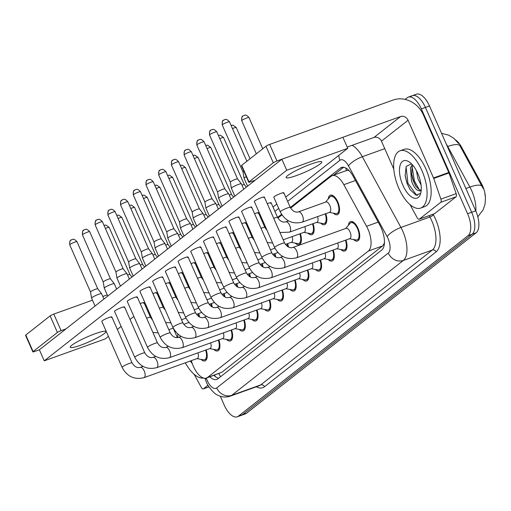 <?xml version="1.0" encoding="UTF-8"?>
<svg xmlns="http://www.w3.org/2000/svg" width="511" height="511" viewBox="0 0 511 511"><rect width="100%" height="100%" fill="white"/><g stroke="black" fill="none" stroke-linecap="round" stroke-linejoin="round"><path stroke-width="0.77" d="M328.247 198.932A10.348 4.759 70.2 0 1 330.368 195.202A10.348 4.759 70.2 0 1 337.765 201.877A10.348 4.759 70.2 0 1 337.369 214.677A10.348 4.759 70.2 0 1 333.364 213.151M348.425 225.281A10.348 4.759 70.2 0 1 350.546 221.557A10.348 4.759 70.2 0 1 357.943 228.225A10.348 4.759 70.2 0 1 357.547 241.032A10.348 4.759 70.2 0 1 353.542 239.506M191.261 360.67L192.181 363.327A18.262 8.406 -109.8 0 0 193.35 366.285A18.262 8.406 -109.8 0 0 206.406 378.057A18.262 8.406 -109.8 0 0 207.53 377.431L368.342 251.048A18.262 8.406 -109.8 0 0 366.553 226.29L343.846 184.682A18.262 8.406 -109.8 0 0 332.156 175.701A18.262 8.406 -109.8 0 0 331.032 176.327L290.612 208.092M485.399 196.971A16.435 7.563 -109.8 0 0 481.375 183.462L461.503 147.059A16.435 7.563 -109.8 0 0 455.684 140.027M348.949 170.476L346.42 170.572L332.156 175.701M206.406 378.057L221.806 372.302L382.618 245.912L384.566 242.878M176.857 297.498L176.691 297.626A18.262 8.406 -109.8 0 0 176.25 298.028M281.957 214.901L277.907 218.082M265.822 227.574L265.196 228.072M253.117 237.564L252.485 238.062M240.406 247.554L239.774 248.046M227.695 257.544L227.069 258.036M214.984 267.534L214.358 268.026M202.279 277.518L201.647 278.016M189.568 287.508L188.936 288M211.375 303.572A10.348 4.759 70.2 0 1 212.244 307.041M224.086 293.589A10.348 4.759 70.2 0 1 224.955 297.051M236.797 283.599A10.348 4.759 70.2 0 1 237.666 287.061M249.502 273.609A10.348 4.759 70.2 0 1 250.371 277.071M262.213 263.619A10.348 4.759 70.2 0 1 263.082 267.081M274.924 253.628A10.348 4.759 70.2 0 1 275.793 257.097M287.636 243.645A10.348 4.759 70.2 0 1 288.504 247.107M300.34 233.655A10.348 4.759 70.2 0 1 299.235 244.648A10.348 4.759 70.2 0 1 295.23 243.121M313.051 223.665A10.348 4.759 70.2 0 1 311.946 234.658A10.348 4.759 70.2 0 1 307.941 233.131M325.763 213.675A10.348 4.759 70.2 0 1 324.657 224.668A10.348 4.759 70.2 0 1 320.653 223.141M198.664 313.562A10.348 4.759 70.2 0 1 199.533 317.024M218.849 339.911A10.348 4.759 70.2 0 1 217.743 350.904A10.348 4.759 70.2 0 1 213.732 349.377M231.553 329.927A10.348 4.759 70.2 0 1 230.448 340.92A10.348 4.759 70.2 0 1 226.443 339.393M244.264 319.937A10.348 4.759 70.2 0 1 243.159 330.93A10.348 4.759 70.2 0 1 239.154 329.403M256.976 309.947A10.348 4.759 70.2 0 1 255.87 320.94A10.348 4.759 70.2 0 1 251.866 319.413M269.687 299.957A10.348 4.759 70.2 0 1 268.582 310.95A10.348 4.759 70.2 0 1 264.57 309.423M282.391 289.973A10.348 4.759 70.2 0 1 281.286 300.96A10.348 4.759 70.2 0 1 277.281 299.433M295.103 279.983A10.348 4.759 70.2 0 1 293.997 290.976A10.348 4.759 70.2 0 1 289.993 289.45M307.814 269.993A10.348 4.759 70.2 0 1 306.709 280.986A10.348 4.759 70.2 0 1 302.704 279.46M320.525 260.003A10.348 4.759 70.2 0 1 319.42 270.996A10.348 4.759 70.2 0 1 315.408 269.469M333.229 250.013A10.348 4.759 70.2 0 1 332.124 261.006A10.348 4.759 70.2 0 1 328.119 259.479M345.941 240.029A10.348 4.759 70.2 0 1 344.836 251.016A10.348 4.759 70.2 0 1 340.831 249.496M206.137 349.901A10.348 4.759 70.2 0 1 205.032 360.894A10.348 4.759 70.2 0 1 201.027 359.367M405.076 99.383L407.165 97.742A18.262 8.406 70.2 0 1 408.289 97.109A18.262 8.406 70.2 0 1 421.351 108.888L467.597 213.739L471.666 212.276A18.262 8.406 70.2 0 1 472.081 234.242L242.438 414.721A18.262 8.406 70.2 0 1 241.313 415.347A18.262 8.406 70.2 0 0 242.438 414.721L472.081 234.242A18.262 8.406 70.2 0 0 471.666 212.276L425.42 107.425L471.666 212.276L475.735 210.813A18.262 8.406 70.2 0 1 476.15 232.78L246.506 413.258A18.262 8.406 70.2 0 1 245.382 413.891L237.245 416.81A18.262 8.406 70.2 0 1 224.188 405.038L220.311 396.249M411.234 96.279A18.262 8.406 70.2 0 1 412.358 95.653A18.262 8.406 70.2 0 1 425.42 107.425A18.262 8.406 70.2 0 0 412.358 95.653L416.427 94.19A18.262 8.406 70.2 0 1 429.489 105.962L475.735 210.813M483.106 188.387L459.823 145.571A21.302 6.062 151.4 0 0 447.745 146.497A24.349 11.204 -109.8 0 0 446.237 143.936M209.81 376.837A18.262 8.406 -109.8 0 0 216.785 379.437A18.262 8.406 -109.8 0 0 217.91 378.811L381.711 250.077A18.262 8.406 -109.8 0 0 379.922 225.319L353.235 176.436A18.262 8.406 -109.8 0 0 341.552 167.455A18.262 8.406 -109.8 0 0 340.428 168.081L290.305 207.472M218.753 378.153A18.262 8.406 70.2 0 1 213.879 375.374M467.597 213.739A18.262 8.406 70.2 0 1 468.019 235.705L238.369 416.184A18.262 8.406 70.2 0 1 237.245 416.81M281.58 214.326L277.594 217.462M265.541 226.935L264.883 227.452M252.83 236.925L252.172 237.436M240.125 246.909L239.467 247.426M227.414 256.899L226.756 257.416M214.703 266.889L214.045 267.406M201.992 276.879L201.334 277.396M189.281 286.869L188.629 287.38M333.594 175.184L343.654 167.276M196.971 358.62L203.487 359.821A9.128 4.203 -109.8 0 0 204.617 359.75A9.128 4.203 -109.8 0 0 205.607 350.092M143.987 377.661A5.48 2.523 -109.8 0 0 144.453 377.361A5.48 2.523 -109.8 0 0 144.198 370.884A5.48 2.523 -109.8 0 0 140.282 367.352C137.229 368.233 134.508 366.757 132.106 362.919A5.48 0.735 -23.8 0 0 128.165 363.883A5.48 0.735 -23.8 0 0 122.659 366.668A5.48 0.735 -23.8 0 0 122.519 366.77A5.48 0.735 -23.8 0 0 122.084 367.339C127.047 376.537 134.348 379.98 143.987 377.661L197.284 358.505A5.48 2.523 -109.8 0 0 197.923 352.858M95.052 306.044L91.565 298.137A5.48 0.735 -23.8 0 1 91.558 298.111A5.48 0.735 -23.8 0 1 91.999 297.568A5.48 0.735 -23.8 0 1 98.642 294.304A5.48 0.735 -23.8 0 1 101.574 293.691A5.48 0.735 -23.8 0 1 101.587 293.716L103.944 299.056M70.052 244.462A3.954 0.53 -23.8 0 0 69.732 244.871L90.517 291.992A3.954 0.53 -23.8 0 1 90.517 291.985A3.954 0.53 -23.8 0 1 90.837 291.596A3.954 0.53 -23.8 0 1 95.634 289.232A3.954 0.53 -23.8 0 1 97.754 288.792A3.954 0.53 -23.8 0 1 97.761 288.811L76.976 241.684C73.284 237.666 72.645 239.851 72.185 239.499L70.908 240.164A3.954 3.475 51.8 0 0 70.052 244.462A3.954 0.53 -23.8 0 1 74.012 242.425A3.954 0.53 -23.8 0 1 76.976 241.684M198.875 316.667A9.128 4.203 -109.8 0 0 198.14 313.754M127.584 275.039A3.954 0.53 -23.8 0 1 127.82 274.956A3.954 0.53 -23.8 0 1 129.941 274.516A3.954 0.53 -23.8 0 1 129.947 274.528L109.162 227.401L105.93 225.057L104.001 225.351M209.676 348.63L216.198 349.837A9.128 4.203 -109.8 0 0 217.328 349.76A9.128 4.203 -109.8 0 0 218.318 340.102M156.698 367.671A5.48 2.523 -109.8 0 0 157.158 367.377A5.48 2.523 -109.8 0 0 156.909 360.894A5.48 2.523 -109.8 0 0 152.993 357.361C149.94 358.243 147.219 356.767 144.817 352.929A5.48 0.735 -23.8 0 0 140.87 353.893A5.48 0.735 -23.8 0 0 135.37 356.678A5.48 0.735 -23.8 0 0 135.23 356.78A5.48 0.735 -23.8 0 0 134.795 357.349C139.759 366.547 147.059 369.99 156.698 367.671L209.989 348.515A5.48 2.523 -109.8 0 0 210.634 342.868M107.757 296.054L104.27 288.147A5.48 0.735 -23.8 0 1 104.263 288.121A5.48 0.735 -23.8 0 1 104.71 287.578A5.48 0.735 -23.8 0 1 111.347 284.314A5.48 0.735 -23.8 0 1 114.285 283.701A5.48 0.735 -23.8 0 1 114.298 283.726L116.655 289.066M84.481 229.701A3.954 3.475 51.8 0 0 83.619 230.18A3.954 3.475 51.8 0 0 82.756 234.479A3.954 0.53 -23.8 0 0 82.443 234.888L103.228 282.008A3.954 0.53 -23.8 0 1 103.228 281.995A3.954 0.53 -23.8 0 1 103.548 281.606A3.954 0.53 -23.8 0 1 108.345 279.242A3.954 0.53 -23.8 0 1 110.459 278.808A3.954 0.53 -23.8 0 1 110.472 278.821L114.285 283.701M222.387 338.64L228.909 339.847A9.128 4.203 -109.8 0 0 230.039 339.77A9.128 4.203 -109.8 0 0 231.029 330.112M169.409 357.687A5.48 2.523 -109.8 0 0 169.869 357.387A5.48 2.523 -109.8 0 0 169.62 350.91A5.48 2.523 -109.8 0 0 165.705 347.378C162.651 348.259 159.924 346.777 157.529 342.938A5.48 0.735 -23.8 0 0 153.581 343.903A5.48 0.735 -23.8 0 0 148.081 346.688A5.48 0.735 -23.8 0 0 147.941 346.797A5.48 0.735 -23.8 0 0 147.507 347.359C152.463 356.557 159.764 360 169.409 357.687L222.7 338.531A5.48 2.523 -109.8 0 0 223.339 332.878M120.468 286.064L116.981 278.156A5.48 0.735 -23.8 0 1 116.974 278.131A5.48 0.735 -23.8 0 1 117.415 277.594A5.48 0.735 -23.8 0 1 124.058 274.324A5.48 0.735 -23.8 0 1 126.996 273.717A5.48 0.735 -23.8 0 1 127.009 273.736L129.36 279.076M97.192 219.711A3.954 3.475 51.8 0 0 96.33 220.19A3.954 3.475 51.8 0 0 95.468 224.489A3.954 0.53 -23.8 0 0 95.155 224.897L115.94 272.018A3.954 0.53 -23.8 0 1 115.933 272.005A3.954 0.53 -23.8 0 1 116.253 271.616A3.954 0.53 -23.8 0 1 121.05 269.259A3.954 0.53 -23.8 0 1 123.17 268.818A3.954 0.53 -23.8 0 1 123.183 268.831L126.996 273.717M235.098 328.65L241.62 329.857A9.128 4.203 -109.8 0 0 242.751 329.78A9.128 4.203 -109.8 0 0 243.741 320.129M182.12 347.697A5.48 2.523 -109.8 0 0 182.58 347.397A5.48 2.523 -109.8 0 0 182.331 340.92A5.48 2.523 -109.8 0 0 178.409 337.388C175.362 338.269 172.635 336.787 170.24 332.948A5.48 0.735 -23.8 0 0 166.292 333.919A5.48 0.735 -23.8 0 0 160.786 336.698A5.48 0.735 -23.8 0 0 160.652 336.806A5.48 0.735 -23.8 0 0 160.211 337.369C165.174 346.567 172.475 350.009 182.12 347.697L235.411 328.541A5.48 2.523 -109.8 0 0 236.05 322.888M133.179 276.074L129.692 268.166A5.48 0.735 -23.8 0 1 129.685 268.147A5.48 0.735 -23.8 0 1 130.126 267.604A5.48 0.735 -23.8 0 1 136.769 264.334A5.48 0.735 -23.8 0 1 139.701 263.727A5.48 0.735 -23.8 0 1 139.714 263.746L142.071 269.086M128.651 262.034A3.954 0.53 -23.8 0 1 128.644 262.022A3.954 0.53 -23.8 0 1 128.964 261.626A3.954 0.53 -23.8 0 1 133.761 259.269A3.954 0.53 -23.8 0 1 135.881 258.828A3.954 0.53 -23.8 0 1 135.888 258.841M247.809 318.666L254.325 319.867A9.128 4.203 -109.8 0 0 255.455 319.797A9.128 4.203 -109.8 0 0 256.445 310.139M194.825 337.707A5.48 2.523 -109.8 0 0 195.291 337.407A5.48 2.523 -109.8 0 0 195.036 330.93A5.48 2.523 -109.8 0 0 191.12 327.398C188.067 328.279 185.346 326.804 182.944 322.958A5.48 0.735 -23.8 0 0 179.003 323.929A5.48 0.735 -23.8 0 0 173.497 326.714A5.48 0.735 -23.8 0 0 173.357 326.816A5.48 0.735 -23.8 0 0 172.922 327.385C177.885 336.583 185.186 340.019 194.825 337.707L248.122 318.551A5.48 2.523 -109.8 0 0 248.761 312.898M145.891 266.09L142.403 258.183A5.48 0.735 -23.8 0 1 142.397 258.157A5.48 0.735 -23.8 0 1 142.837 257.614A5.48 0.735 -23.8 0 1 149.48 254.344A5.48 0.735 -23.8 0 1 152.412 253.737A5.48 0.735 -23.8 0 1 152.425 253.756L154.782 259.096M120.89 204.509A3.954 0.53 -23.8 0 0 120.57 204.917L141.355 252.038A3.954 0.53 -23.8 0 1 141.355 252.032A3.954 0.53 -23.8 0 1 141.675 251.642A3.954 0.53 -23.8 0 1 146.472 249.279A3.954 0.53 -23.8 0 1 148.592 248.838A3.954 0.53 -23.8 0 1 148.599 248.857L127.814 201.724C124.122 197.712 123.483 199.897 123.023 199.546L121.746 200.21A3.954 3.475 51.8 0 0 120.89 204.509A3.954 0.53 -23.8 0 1 124.85 202.471A3.954 0.53 -23.8 0 1 127.814 201.724M211.586 306.677A9.128 4.203 -109.8 0 0 210.845 303.764M140.289 265.049A3.954 0.53 -23.8 0 1 140.531 264.966A3.954 0.53 -23.8 0 1 142.652 264.526A3.954 0.53 -23.8 0 1 142.658 264.538L144.639 267.074M224.297 296.687A9.128 4.203 -109.8 0 0 223.556 293.774M153 255.066A3.954 0.53 -23.8 0 1 153.236 254.976A3.954 0.53 -23.8 0 1 155.357 254.535A3.954 0.53 -23.8 0 1 155.37 254.548L134.585 207.421L131.353 205.083L129.424 205.377M237.002 286.703A9.128 4.203 -109.8 0 0 236.267 283.784M165.711 245.076A3.954 0.53 -23.8 0 1 165.947 244.986A3.954 0.53 -23.8 0 1 168.068 244.545A3.954 0.53 -23.8 0 1 168.074 244.565M203.531 378.057A30.43 14.008 70.2 0 1 185.321 362.804M192.251 363.513A19.846 9.134 70.2 0 1 190.322 361.009M177.834 337.547A30.43 14.008 70.2 0 1 177.783 334.028M421.837 170.425A30.43 14.008 70.2 0 1 420.662 208.079A30.43 14.008 70.2 0 1 398.899 188.457A30.43 14.008 70.2 0 1 400.075 150.802A30.43 14.008 70.2 0 1 421.837 170.425M400.075 150.802L404.144 149.34A30.43 14.008 70.2 0 1 425.906 168.962A30.43 14.008 70.2 0 1 424.73 206.616L420.662 208.079M412.875 165.347L412.058 167.423L411.7 174.353L413.15 180.651L415.852 186.228L419.435 189.805L420.853 190.169M412.23 164.619L410.442 168.004L411.54 181.233C413.801 187.064 416.293 190.233 419.014 190.737L421.141 190.967M419.084 176.697L419.672 178.492M416.408 170.617L417.998 178.914L421.058 185.014M402.885 185.321A19.846 9.134 70.2 0 1 400.011 165.628A19.846 9.134 70.2 0 1 409.081 161.872A19.846 9.134 70.2 0 1 417.851 173.561A19.846 9.134 70.2 0 1 420.566 193.81A19.846 9.134 70.2 0 1 402.885 185.321M411.502 163.859L406.2 166.375L405.127 175.669L406.98 183.308L410.141 189.69L415.999 195.132L420.515 193.42M421.236 189.843A13.759 6.33 70.2 0 1 420.106 190.565A13.759 6.33 70.2 0 1 419.014 190.737M412.147 167.097L414.402 180.875L419.346 189.766M406.047 166.688L407.944 183.2L416.465 195.017L417.564 195.381M411.623 173.51L413.597 181.169L416.324 186.917M405.089 175.311L407.133 183.487L410.276 189.894M208.015 385.237L203.455 388.82L208.986 386.827M32.851 351.881L25.55 335.325A3.04 0.409 -23.8 0 1 25.793 335.012L33.094 351.568A3.04 0.409 156.2 0 0 32.851 351.881A3.04 0.409 156.2 0 0 34.492 351.555L39.373 349.805L281.861 159.221L342.887 137.287L347.755 148.324L286.728 170.259L44.24 360.836L105.26 338.902L108.441 336.404M50.11 315.9A3.04 0.409 -23.8 0 1 53.802 314.086L61.103 330.643A3.04 0.409 156.2 0 0 57.411 332.457L50.11 315.9L25.793 335.012M107.24 294.879L102.8 296.469M92.465 300.187L53.802 314.086M57.411 332.457L33.094 351.568M147.647 310.88L148.407 310.605M61.103 330.643L65.983 328.886M172.871 290.465L173.631 290.191M163.756 308.376A6.087 5.34 -128.2 0 1 165.206 310.1M173.21 328.132L177.394 337.624M194.161 374.314L201.315 387.427A3.04 1.399 -109.8 0 0 203.263 388.922A3.04 1.399 -109.8 0 0 203.455 388.82M440.782 202.299A3.04 1.399 -109.8 0 0 440.904 199.13L433.718 178.448A3.04 1.399 -109.8 0 0 433.52 177.956L448.779 172.469A3.04 1.399 70.2 0 1 448.971 172.961L456.163 193.643A3.04 1.399 70.2 0 1 456.036 196.812L440.782 202.299L419.333 219.155L434.586 213.668A3.04 1.399 70.2 0 1 434.401 213.777A3.04 1.399 70.2 0 1 434.19 213.815M456.036 196.812L434.586 213.668M448.779 172.469L423.325 114.764A24.349 21.366 51.8 0 0 393.246 100.003L269.68 144.421L276.981 160.978L400.554 116.559A6.087 5.34 -128.2 0 1 408.072 120.251L433.52 177.956M248.729 182.223L241.428 165.666A3.04 0.409 -23.8 0 1 241.671 165.353L248.972 181.903A3.04 0.409 156.2 0 0 248.729 182.223A3.04 0.409 156.2 0 0 250.371 181.89L255.251 180.14M276.981 160.978A3.04 0.409 156.2 0 0 273.289 162.792L265.988 146.235L241.671 165.353M265.988 146.235A3.04 0.409 -23.8 0 1 269.68 144.421M273.289 162.792L248.972 181.903M347.205 147.085L373.937 137.472A6.087 5.34 -128.2 0 1 381.462 141.164L393.802 169.147M410.039 204.649L417.193 217.763A3.04 1.399 -109.8 0 0 419.141 219.257A3.04 1.399 -109.8 0 0 419.333 219.155M274.241 196.646A5.48 0.735 156.2 0 0 273.8 197.214L280.252 211.835A5.48 0.735 -23.8 0 1 280.686 211.273A5.48 0.735 -23.8 0 1 280.826 211.164A5.48 0.735 -23.8 0 1 286.332 208.379A5.48 0.735 -23.8 0 1 290.28 207.415L283.829 192.788A5.48 0.735 156.2 0 0 279.728 193.816A5.48 0.735 156.2 0 0 274.241 196.646M263.912 197.648A5.48 0.735 156.2 0 0 264.347 197.08A5.48 0.735 156.2 0 0 260.246 198.108A5.48 0.735 156.2 0 0 254.759 200.938A5.48 0.735 156.2 0 0 254.325 201.506L274.599 247.471A5.48 0.735 -23.8 0 1 275.033 246.909A5.48 0.735 -23.8 0 1 275.174 246.8A5.48 0.735 -23.8 0 1 280.68 244.015A5.48 0.735 -23.8 0 1 284.627 243.051C287.022 246.89 289.75 248.372 292.797 247.49A5.48 2.523 -109.8 0 1 296.712 251.022A5.48 2.523 -109.8 0 1 296.968 257.499A5.48 2.523 -109.8 0 1 296.501 257.8L349.799 238.643A5.48 2.523 -109.8 0 0 350.009 231.866A5.48 2.523 -109.8 0 0 346.088 228.334L292.797 247.49M251.201 207.638A5.48 0.735 156.2 0 0 251.642 207.07A5.48 0.735 156.2 0 0 247.541 208.098A5.48 0.735 156.2 0 0 242.048 210.928A5.48 0.735 156.2 0 0 241.614 211.49L261.887 257.461A5.48 0.735 -23.8 0 1 262.328 256.899A5.48 0.735 -23.8 0 1 262.462 256.79A5.48 0.735 -23.8 0 1 267.968 254.005A5.48 0.735 -23.8 0 1 271.916 253.041C274.311 256.88 277.039 258.362 280.085 257.48A5.48 2.523 -109.8 0 1 284.007 261.012A5.48 2.523 -109.8 0 1 284.257 267.489A5.48 2.523 -109.8 0 1 283.797 267.79L337.088 248.627A5.48 2.523 -109.8 0 0 337.726 242.981M238.496 217.622A5.48 0.735 156.2 0 0 238.931 217.06A5.48 0.735 156.2 0 0 234.83 218.088A5.48 0.735 156.2 0 0 229.343 220.918A5.48 0.735 156.2 0 0 228.909 221.48L249.183 267.451A5.48 0.735 -23.8 0 1 249.617 266.883A5.48 0.735 -23.8 0 1 249.758 266.78A5.48 0.735 -23.8 0 1 255.257 263.995A5.48 0.735 -23.8 0 1 259.205 263.031C261.6 266.87 264.328 268.345 267.381 267.464A5.48 2.523 -109.8 0 1 271.296 270.996A5.48 2.523 -109.8 0 1 271.545 277.473A5.48 2.523 -109.8 0 1 271.086 277.773L324.376 258.617A5.48 2.523 -109.8 0 0 325.022 252.971M225.785 227.612A5.48 0.735 156.2 0 0 226.22 227.05A5.48 0.735 156.2 0 0 222.119 228.078A5.48 0.735 156.2 0 0 216.632 230.902A5.48 0.735 156.2 0 0 216.198 231.47L236.472 277.441A5.48 0.735 -23.8 0 1 236.906 276.873A5.48 0.735 -23.8 0 1 237.047 276.77A5.48 0.735 -23.8 0 1 242.546 273.985A5.48 0.735 -23.8 0 1 246.494 273.021C248.895 276.86 251.616 278.335 254.67 277.454A5.48 2.523 -109.8 0 1 258.585 280.986A5.48 2.523 -109.8 0 1 258.841 287.463A5.48 2.523 -109.8 0 1 258.374 287.763L311.665 268.607A5.48 2.523 -109.8 0 0 312.31 262.954M213.074 237.602A5.48 0.735 156.2 0 0 213.509 237.04A5.48 0.735 156.2 0 0 209.408 238.069A5.48 0.735 156.2 0 0 203.921 240.892A5.48 0.735 156.2 0 0 203.487 241.46L223.761 287.425A5.48 0.735 -23.8 0 1 224.195 286.863A5.48 0.735 -23.8 0 1 224.335 286.754A5.48 0.735 -23.8 0 1 229.841 283.975A5.48 0.735 -23.8 0 1 233.789 283.005C236.184 286.843 238.905 288.325 241.959 287.444A5.48 2.523 -109.8 0 1 245.874 290.976A5.48 2.523 -109.8 0 1 246.13 297.453A5.48 2.523 -109.8 0 1 245.663 297.753L298.961 278.597A5.48 2.523 -109.8 0 0 299.599 272.944M200.363 247.592A5.48 0.735 156.2 0 0 200.804 247.024A5.48 0.735 156.2 0 0 196.697 248.052A5.48 0.735 156.2 0 0 191.21 250.882A5.48 0.735 156.2 0 0 190.775 251.444L211.049 297.415A5.48 0.735 -23.8 0 1 211.49 296.853A5.48 0.735 -23.8 0 1 211.624 296.744A5.48 0.735 -23.8 0 1 217.13 293.959A5.48 0.735 -23.8 0 1 221.078 292.995C223.473 296.834 226.201 298.315 229.247 297.434A5.48 2.523 -109.8 0 1 233.169 300.966A5.48 2.523 -109.8 0 1 233.418 307.443A5.48 2.523 -109.8 0 1 232.959 307.743L286.249 288.587A5.48 2.523 -109.8 0 0 286.888 282.934M187.658 257.582A5.48 0.735 156.2 0 0 188.093 257.014A5.48 0.735 156.2 0 0 183.992 258.042A5.48 0.735 156.2 0 0 178.505 260.872A5.48 0.735 156.2 0 0 178.071 261.434L198.345 307.405A5.48 0.735 -23.8 0 1 198.779 306.843A5.48 0.735 -23.8 0 1 198.92 306.734A5.48 0.735 -23.8 0 1 204.419 303.949A5.48 0.735 -23.8 0 1 208.367 302.985C210.762 306.824 213.489 308.299 216.543 307.418A5.48 2.523 -109.8 0 1 220.458 310.95A5.48 2.523 -109.8 0 1 220.707 317.433A5.48 2.523 -109.8 0 1 220.247 317.733L273.538 298.571A5.48 2.523 -109.8 0 0 274.177 292.924M162.236 277.556A5.48 0.735 156.2 0 0 162.67 276.994A5.48 0.735 156.2 0 0 158.57 278.022A5.48 0.735 156.2 0 0 153.083 280.846A5.48 0.735 156.2 0 0 152.648 281.414L172.922 327.385M149.525 287.546A5.48 0.735 156.2 0 0 149.966 286.978A5.48 0.735 156.2 0 0 145.859 288.006A5.48 0.735 156.2 0 0 140.372 290.836A5.48 0.735 156.2 0 0 139.937 291.404L160.211 337.369M136.82 297.536A5.48 0.735 156.2 0 0 137.255 296.968A5.48 0.735 156.2 0 0 133.154 297.996A5.48 0.735 156.2 0 0 127.667 300.826A5.48 0.735 156.2 0 0 127.226 301.388L147.507 347.359M124.109 307.526A5.48 0.735 156.2 0 0 124.543 306.958A5.48 0.735 156.2 0 0 120.443 307.986A5.48 0.735 156.2 0 0 114.956 310.816A5.48 0.735 156.2 0 0 114.521 311.378L134.795 357.349M174.947 267.566A5.48 0.735 156.2 0 0 175.382 267.004A5.48 0.735 156.2 0 0 171.281 268.032A5.48 0.735 156.2 0 0 165.794 270.862A5.48 0.735 156.2 0 0 165.36 271.424L185.634 317.395A5.48 0.735 -23.8 0 1 186.068 316.826A5.48 0.735 -23.8 0 1 186.208 316.724A5.48 0.735 -23.8 0 1 191.708 313.939A5.48 0.735 -23.8 0 1 195.656 312.975C198.057 316.814 200.778 318.289 203.832 317.408A5.48 2.523 -109.8 0 1 207.747 320.94A5.48 2.523 -109.8 0 1 207.996 327.417A5.48 2.523 -109.8 0 1 207.536 327.717L260.827 308.561A5.48 2.523 -109.8 0 0 261.472 302.914M111.398 317.51A5.48 0.735 156.2 0 0 111.832 316.948A5.48 0.735 156.2 0 0 107.732 317.976A5.48 0.735 156.2 0 0 102.245 320.799A5.48 0.735 156.2 0 0 101.81 321.368L122.084 367.339M287.661 175.599A19.475 2.612 156.2 0 0 286.115 177.611A19.475 2.612 156.2 0 0 300.698 173.951A19.475 2.612 156.2 0 0 320.205 163.903A19.475 2.612 156.2 0 0 321.758 161.891A19.475 2.612 156.2 0 0 307.175 165.545A19.475 2.612 156.2 0 0 287.661 175.599M71.783 345.264A19.475 2.612 156.2 0 0 70.237 347.276A19.475 2.612 156.2 0 0 84.82 343.616A19.475 2.612 156.2 0 0 104.327 333.562A19.475 2.612 156.2 0 0 105.879 331.556A19.475 2.612 156.2 0 0 91.29 335.21A19.475 2.612 156.2 0 0 71.783 345.264M270.683 203.346A5.48 0.735 156.2 0 0 271.117 202.778A5.48 0.735 156.2 0 0 267.272 203.704M245.261 223.32A5.48 0.735 156.2 0 0 245.702 222.758A5.48 0.735 156.2 0 0 241.85 223.684M207.134 253.29A5.48 0.735 156.2 0 0 207.568 252.721A5.48 0.735 156.2 0 0 203.723 253.648M181.718 273.264A5.48 0.735 156.2 0 0 182.152 272.702A5.48 0.735 156.2 0 0 178.301 273.628M156.296 293.244A5.48 0.735 156.2 0 0 156.73 292.675A5.48 0.735 156.2 0 0 152.885 293.601M143.585 303.234A5.48 0.735 156.2 0 0 144.019 302.665A5.48 0.735 156.2 0 0 140.174 303.591M117.332 329.416L121.152 326.414M130.043 319.426L133.863 316.424M145.916 306.958L146.568 306.44M158.621 296.968L159.279 296.45M171.332 286.978L171.99 286.46M184.043 276.988L184.701 276.47M196.754 266.998L197.412 266.48M209.459 257.014L210.117 256.496M222.17 247.024L222.828 246.506M234.881 237.034L235.539 236.516M247.592 227.044L248.25 226.526M260.297 217.054L260.955 216.543M273.008 207.07L276.828 204.068M285.719 197.08L347.755 148.324M169.007 283.254A5.48 0.735 156.2 0 0 169.441 282.692A5.48 0.735 156.2 0 0 165.596 283.618M194.423 263.28A5.48 0.735 156.2 0 0 194.857 262.711A5.48 0.735 156.2 0 0 191.012 263.638M219.845 243.3A5.48 0.735 156.2 0 0 220.279 242.731A5.48 0.735 156.2 0 0 216.434 243.664M232.556 233.31A5.48 0.735 156.2 0 0 232.99 232.748A5.48 0.735 156.2 0 0 229.145 233.674M257.972 213.336A5.48 0.735 156.2 0 0 258.406 212.768A5.48 0.735 156.2 0 0 254.561 213.694M283.394 193.356A5.48 0.735 156.2 0 0 283.829 192.788M44.24 360.836L39.373 349.805M286.728 170.259L281.861 159.221M260.514 308.676L267.036 309.883A9.128 4.203 -109.8 0 0 268.166 309.807A9.128 4.203 -109.8 0 0 269.156 300.149M158.602 256.1L155.114 248.193A5.48 0.735 -23.8 0 1 155.101 248.167A5.48 0.735 -23.8 0 1 155.548 247.624A5.48 0.735 -23.8 0 1 162.185 244.36A5.48 0.735 -23.8 0 1 165.123 243.747A5.48 0.735 -23.8 0 1 165.136 243.773L167.493 249.113M133.595 194.525A3.954 0.53 -23.8 0 0 133.282 194.927L154.066 242.048A3.954 0.53 -23.8 0 1 154.066 242.042A3.954 0.53 -23.8 0 1 154.386 241.652A3.954 0.53 -23.8 0 1 159.183 239.289A3.954 0.53 -23.8 0 1 161.297 238.848A3.954 0.53 -23.8 0 1 161.31 238.867L140.525 191.74C136.833 187.722 136.194 189.907 135.734 189.555L134.457 190.226A3.954 3.475 51.8 0 0 133.595 194.525A3.954 0.53 -23.8 0 1 137.561 192.481A3.954 0.53 -23.8 0 1 140.525 191.74M273.225 298.686L279.747 299.893A9.128 4.203 -109.8 0 0 280.878 299.816A9.128 4.203 -109.8 0 0 281.868 290.159M171.306 246.11L167.819 238.203A5.48 0.735 -23.8 0 1 167.812 238.177A5.48 0.735 -23.8 0 1 168.253 237.634A5.48 0.735 -23.8 0 1 174.896 234.37A5.48 0.735 -23.8 0 1 177.834 233.757A5.48 0.735 -23.8 0 1 177.847 233.783L180.198 239.122M146.306 184.535A3.954 0.53 -23.8 0 0 145.993 184.944L166.778 232.064A3.954 0.53 -23.8 0 1 166.771 232.051A3.954 0.53 -23.8 0 1 167.091 231.662A3.954 0.53 -23.8 0 1 171.888 229.298A3.954 0.53 -23.8 0 1 174.008 228.864A3.954 0.53 -23.8 0 1 174.021 228.877L153.23 181.75C149.538 177.739 148.899 179.917 148.439 179.565L147.168 180.236A3.954 3.475 51.8 0 0 146.306 184.535A3.954 0.53 -23.8 0 1 150.272 182.491A3.954 0.53 -23.8 0 1 153.23 181.75M285.936 288.696L292.458 289.903A9.128 4.203 -109.8 0 0 293.589 289.826A9.128 4.203 -109.8 0 0 294.579 280.169M184.017 236.12L180.53 228.213A5.48 0.735 -23.8 0 1 180.524 228.187A5.48 0.735 -23.8 0 1 180.964 227.65A5.48 0.735 -23.8 0 1 187.607 224.38A5.48 0.735 -23.8 0 1 190.539 223.773A5.48 0.735 -23.8 0 1 190.552 223.792L192.909 229.132M179.489 222.081A3.954 0.53 -23.8 0 1 179.482 222.061A3.954 0.53 -23.8 0 1 179.802 221.672A3.954 0.53 -23.8 0 1 184.599 219.315A3.954 0.53 -23.8 0 1 186.719 218.874A3.954 0.53 -23.8 0 1 186.726 218.887M249.713 276.713A9.128 4.203 -109.8 0 0 248.978 273.8M178.422 235.086A3.954 0.53 -23.8 0 1 178.658 234.996A3.954 0.53 -23.8 0 1 180.779 234.555A3.954 0.53 -23.8 0 1 180.785 234.575L160 187.448L156.775 185.103L154.839 185.397M262.424 266.723A9.128 4.203 -109.8 0 0 261.689 263.81M191.127 225.095A3.954 0.53 -23.8 0 1 191.37 225.012A3.954 0.53 -23.8 0 1 193.49 224.572A3.954 0.53 -23.8 0 1 193.497 224.585M275.135 256.733A9.128 4.203 -109.8 0 0 274.394 253.82M203.838 215.105A3.954 0.53 -23.8 0 1 204.081 215.022A3.954 0.53 -23.8 0 1 206.195 214.582A3.954 0.53 -23.8 0 1 206.208 214.594M298.648 278.706L305.163 279.913A9.128 4.203 -109.8 0 0 306.293 279.836A9.128 4.203 -109.8 0 0 307.283 270.185M196.729 226.13L193.241 218.223A5.48 0.735 -23.8 0 1 193.235 218.203A5.48 0.735 -23.8 0 1 193.675 217.66A5.48 0.735 -23.8 0 1 200.318 214.39A5.48 0.735 -23.8 0 1 203.25 213.783A5.48 0.735 -23.8 0 1 203.263 213.802L205.62 219.142M171.728 164.555A3.954 0.53 -23.8 0 0 171.415 164.964L192.193 212.084A3.954 0.53 -23.8 0 1 192.193 212.078A3.954 0.53 -23.8 0 1 192.513 211.682A3.954 0.53 -23.8 0 1 197.31 209.325A3.954 0.53 -23.8 0 1 199.431 208.884A3.954 0.53 -23.8 0 1 199.437 208.897L178.652 161.77C174.96 157.758 174.321 159.943 173.861 159.592L172.59 160.256A3.954 3.475 51.8 0 0 171.728 164.555A3.954 0.53 -23.8 0 1 175.688 162.517A3.954 0.53 -23.8 0 1 178.652 161.77M311.352 268.722L317.874 269.923A9.128 4.203 -109.8 0 0 319.005 269.853A9.128 4.203 -109.8 0 0 319.995 260.195M209.44 216.147L205.952 208.239A5.48 0.735 -23.8 0 1 205.939 208.213A5.48 0.735 -23.8 0 1 206.387 207.67A5.48 0.735 -23.8 0 1 213.023 204.406A5.48 0.735 -23.8 0 1 215.961 203.793A5.48 0.735 -23.8 0 1 215.974 203.812L218.331 209.159M186.157 149.793A3.954 3.475 51.8 0 0 185.295 150.266A3.954 3.475 51.8 0 0 184.439 154.565A3.954 0.53 -23.8 0 0 184.12 154.974L204.905 202.094A3.954 0.53 -23.8 0 1 204.905 202.088A3.954 0.53 -23.8 0 1 205.224 201.698A3.954 0.53 -23.8 0 1 210.021 199.335A3.954 0.53 -23.8 0 1 212.135 198.894A3.954 0.53 -23.8 0 1 212.148 198.913M324.063 258.732L330.585 259.939A9.128 4.203 -109.8 0 0 331.716 259.863A9.128 4.203 -109.8 0 0 332.706 250.205M222.144 206.157L218.657 198.249A5.48 0.735 -23.8 0 1 218.651 198.223A5.48 0.735 -23.8 0 1 219.091 197.68A5.48 0.735 -23.8 0 1 225.734 194.416A5.48 0.735 -23.8 0 1 228.673 193.803A5.48 0.735 -23.8 0 1 228.685 193.829L231.036 199.169M198.868 139.803A3.954 3.475 51.8 0 0 198.006 140.282A3.954 3.475 51.8 0 0 197.144 144.581A3.954 0.53 -23.8 0 0 196.831 144.99L217.616 192.104A3.954 0.53 -23.8 0 1 217.609 192.098A3.954 0.53 -23.8 0 1 217.929 191.708A3.954 0.53 -23.8 0 1 222.726 189.345A3.954 0.53 -23.8 0 1 224.846 188.904A3.954 0.53 -23.8 0 1 224.859 188.923M336.775 248.742L343.296 249.949A9.128 4.203 -109.8 0 0 344.427 249.873A9.128 4.203 -109.8 0 0 345.417 240.215M234.856 196.167L231.368 188.259A5.48 0.735 -23.8 0 1 231.362 188.233A5.48 0.735 -23.8 0 1 231.802 187.697A5.48 0.735 -23.8 0 1 238.445 184.426A5.48 0.735 -23.8 0 1 241.377 183.819A5.48 0.735 -23.8 0 1 241.39 183.839L243.747 189.179M230.327 182.127A3.954 0.53 -23.8 0 1 230.32 182.108A3.954 0.53 -23.8 0 1 230.64 181.718A3.954 0.53 -23.8 0 1 235.437 179.361A3.954 0.53 -23.8 0 1 237.558 178.92A3.954 0.53 -23.8 0 1 237.564 178.933M349.486 238.752L356.001 239.959A9.128 4.203 -109.8 0 0 357.132 239.883A9.128 4.203 -109.8 0 0 357.489 228.589A9.128 4.203 -109.8 0 0 350.955 222.7A9.128 4.203 -109.8 0 0 350.035 223.364L345.775 228.443M247.567 186.176L244.079 178.269A5.48 0.735 -23.8 0 1 244.073 178.25A5.48 0.735 -23.8 0 1 244.514 177.707A5.48 0.735 -23.8 0 1 246.264 176.621M224.291 119.823A3.954 3.475 51.8 0 0 223.428 120.302A3.954 3.475 51.8 0 0 222.566 124.601A3.954 0.53 -23.8 0 0 222.253 125.01L243.032 172.13A3.954 0.53 -23.8 0 1 243.032 172.118A3.954 0.53 -23.8 0 1 243.351 171.728A3.954 0.53 -23.8 0 1 243.932 171.338M287.84 246.749A9.128 4.203 -109.8 0 0 287.105 243.83M216.549 205.122A3.954 0.53 -23.8 0 1 216.785 205.032A3.954 0.53 -23.8 0 1 218.906 204.592A3.954 0.53 -23.8 0 1 218.919 204.611M291.174 242.367L297.696 243.575A9.128 4.203 -109.8 0 0 298.826 243.498A9.128 4.203 -109.8 0 0 299.816 233.846M285.406 244.443L291.487 242.259A5.48 2.523 -109.8 0 0 292.132 236.606M229.26 195.132A3.954 0.53 -23.8 0 1 229.496 195.042A3.954 0.53 -23.8 0 1 231.617 194.602A3.954 0.53 -23.8 0 1 231.624 194.621M303.885 232.377L310.407 233.584A9.128 4.203 -109.8 0 0 311.538 233.514A9.128 4.203 -109.8 0 0 312.528 223.856M283.196 239.819L304.198 232.269A5.48 2.523 -109.8 0 0 304.837 226.616M241.965 185.142A3.954 0.53 -23.8 0 1 242.208 185.052A3.954 0.53 -23.8 0 1 244.328 184.618A3.954 0.53 -23.8 0 1 244.335 184.631L246.315 187.16M316.596 222.394L323.112 223.594A9.128 4.203 -109.8 0 0 324.242 223.524A9.128 4.203 -109.8 0 0 325.232 213.866M279.983 232.531L289.45 232.147L316.909 222.279A5.48 2.523 -109.8 0 0 317.548 216.626M329.301 212.404L335.823 213.611A9.128 4.203 -109.8 0 0 336.953 213.534A9.128 4.203 -109.8 0 0 337.305 202.235A9.128 4.203 -109.8 0 0 330.777 196.352A9.128 4.203 -109.8 0 0 329.857 197.01L325.596 202.094M329.614 212.289A5.48 2.523 -109.8 0 0 329.831 205.511A5.48 2.523 -109.8 0 0 325.909 201.979L298.45 211.854A5.48 2.523 -109.8 0 1 302.371 215.387A5.48 2.523 -109.8 0 1 302.621 221.863A5.48 2.523 -109.8 0 1 302.154 222.164L329.614 212.289M218.849 373.586A18.262 16.026 51.8 0 0 220.624 376.684M481.375 183.462L480.634 183.73M461.503 147.059L460.769 147.328M345.743 167.998A18.262 16.026 51.8 0 0 346.528 170.54M221.806 372.302L207.53 377.431M355.458 180.504L343.846 184.682M378.166 222.113L366.553 226.29M382.618 245.912L368.342 251.048M475.856 211.088A24.349 11.204 -109.8 0 0 471.717 190.788A24.349 11.204 -109.8 0 0 469.89 187.064L447.745 146.497L447.419 146.619M481.982 186.164A21.302 6.062 151.4 0 0 469.89 187.064L465.891 188.502M476.15 232.78L468.019 235.705M246.506 413.258L238.369 416.184M429.489 105.962L421.351 108.888M206.297 378.095L206.457 378.542A12.175 5.602 -109.8 0 0 207.23 380.516A12.175 5.602 -109.8 0 0 216.69 387.945L388.29 253.079A12.175 5.602 -109.8 0 0 388.009 238.439A12.175 5.602 -109.8 0 0 387.095 236.58L348.496 165.851A12.175 5.602 -109.8 0 0 339.949 160.282L287.623 201.404M352.066 145.335A24.349 11.204 70.2 0 1 362.337 156.724L400.937 227.452A24.349 11.204 70.2 0 1 402.77 231.176A24.349 11.204 70.2 0 1 403.326 260.463L231.726 395.329A24.349 11.204 70.2 0 1 230.225 396.166L259.211 385.748A24.349 11.204 -109.8 0 0 260.712 384.911L432.312 250.045A24.349 11.204 -109.8 0 0 431.757 220.758A24.349 11.204 -109.8 0 0 429.923 217.034L429.17 215.655M433.104 214.243L433.385 214.754A27.39 12.603 70.2 0 1 436.075 251.891L264.474 386.757A3.04 2.67 51.8 0 0 260.712 384.911L231.726 395.329A12.175 10.686 -128.2 0 1 216.69 387.945M433.385 214.754A3.04 0.869 -28.6 0 1 429.923 217.034L400.937 227.452A12.175 3.462 151.4 0 0 387.095 236.58M264.474 386.757A27.39 12.603 70.2 0 1 256.318 386.789M388.29 253.079A12.175 10.686 -128.2 0 0 403.326 260.463L432.312 250.045A3.04 2.67 51.8 0 1 436.075 251.891M348.496 165.851A12.175 3.462 151.4 0 1 362.337 156.724L384.764 148.663M278.731 208.392L274.918 211.394M262.865 220.861L262.207 221.378M250.154 230.851L249.496 231.368M237.443 240.841L236.785 241.358M224.738 250.831L224.08 251.348M212.027 260.821L211.369 261.338M199.316 270.804L198.658 271.322M186.604 280.795L185.947 281.312M339.949 160.282A12.175 10.686 -128.2 0 1 338.85 155.325M206.457 378.542L205.128 378.887L204.924 378.287M214.135 375.611L214.652 375.425M342.817 167.218L340.428 168.081M71.77 239.691A3.954 3.475 51.8 0 0 70.908 240.164C70.116 239.927 69.726 241.492 69.732 244.871M146.625 318.219A5.48 0.735 -23.8 0 1 150.47 317.293L144.019 302.665M105.387 228.487A3.954 0.53 -23.8 0 1 109.162 227.401M82.756 234.479A3.954 0.53 -23.8 0 1 86.723 232.435A3.954 0.53 -23.8 0 1 89.687 231.694L110.465 278.814M95.468 224.489A3.954 0.53 -23.8 0 1 99.434 222.445A3.954 0.53 -23.8 0 1 102.392 221.704L123.177 268.824M109.903 209.727A3.954 3.475 51.8 0 0 109.041 210.2C108.243 209.957 107.853 211.528 107.866 214.907A3.954 0.53 -23.8 0 1 108.179 214.499A3.954 0.53 -23.8 0 1 112.139 212.455A3.954 0.53 -23.8 0 1 115.103 211.714L135.888 258.834L139.701 263.727M115.103 211.714C111.411 207.702 110.772 209.887 110.312 209.536L109.041 210.2A3.954 3.475 51.8 0 0 108.179 214.499M122.614 199.737A3.954 3.475 51.8 0 0 121.746 200.21C120.954 199.973 120.564 201.538 120.57 204.917M159.336 308.229A5.48 0.735 -23.8 0 1 163.181 307.303L156.73 292.675M118.092 218.497A3.954 0.53 -23.8 0 1 121.874 217.411L142.652 264.532M172.041 298.239A5.48 0.735 -23.8 0 1 175.893 297.313L169.441 282.692M130.803 208.507A3.954 0.53 -23.8 0 1 134.585 207.421M184.752 288.249A5.48 0.735 -23.8 0 1 188.604 287.323L182.152 272.702M143.514 198.517A3.954 0.53 -23.8 0 1 147.289 197.431L168.074 244.552M175.177 293.684L174.519 294.202M162.466 303.675L161.808 304.192M400.554 116.559L373.937 137.472M408.072 120.251L381.462 141.164M448.971 172.961L433.718 178.448M440.904 199.13L456.163 193.643M135.319 189.747A3.954 3.475 51.8 0 0 134.457 190.226C133.665 189.983 133.275 191.548 133.282 194.927M148.03 179.757A3.954 3.475 51.8 0 0 147.168 180.236C146.376 179.993 145.98 181.565 145.993 184.944M160.741 169.767A3.954 3.475 51.8 0 0 159.879 170.246C159.081 170.003 158.691 171.575 158.704 174.954A3.954 0.53 -23.8 0 1 159.017 174.545A3.954 0.53 -23.8 0 1 162.977 172.501A3.954 0.53 -23.8 0 1 165.941 171.76L186.726 218.88M165.941 171.76C162.249 167.749 161.61 169.933 161.15 169.575L159.879 170.246A3.954 3.475 51.8 0 0 159.017 174.545M197.463 278.265A5.48 0.735 -23.8 0 1 201.308 277.332L194.857 262.711M156.225 188.533A3.954 0.53 -23.8 0 1 160 187.448M210.174 268.275A5.48 0.735 -23.8 0 1 214.02 267.349L207.568 252.721M168.937 178.543A3.954 0.53 -23.8 0 1 172.712 177.458L193.49 224.578L195.477 227.114M222.885 258.285A5.48 0.735 -23.8 0 1 226.731 257.359L220.279 242.731M181.641 168.553A3.954 0.53 -23.8 0 1 185.423 167.467L206.201 214.588L208.188 217.13M173.453 159.783A3.954 3.475 51.8 0 0 172.59 160.256C171.792 160.013 171.402 161.585 171.415 164.964M184.439 154.565A3.954 0.53 -23.8 0 1 188.399 152.527A3.954 0.53 -23.8 0 1 191.363 151.78L212.142 198.9L215.961 203.793M197.144 144.581A3.954 0.53 -23.8 0 1 201.11 142.537A3.954 0.53 -23.8 0 1 204.068 141.796L224.853 188.917L228.673 193.803M211.58 129.813A3.954 3.475 51.8 0 0 210.717 130.292C209.919 130.049 209.529 131.621 209.542 135A3.954 0.53 -23.8 0 1 209.855 134.591A3.954 0.53 -23.8 0 1 213.815 132.547A3.954 0.53 -23.8 0 1 216.779 131.806L237.564 178.927L241.377 183.819M216.779 131.806C213.087 127.795 212.448 129.973 211.988 129.622L210.717 130.292A3.954 3.475 51.8 0 0 209.855 134.591M222.566 124.601A3.954 0.53 -23.8 0 1 226.526 122.557A3.954 0.53 -23.8 0 1 229.49 121.816L246.883 161.252M235.59 248.295A5.48 0.735 -23.8 0 1 239.442 247.369L232.99 232.748M194.352 158.563A3.954 0.53 -23.8 0 1 198.127 157.477L218.912 204.598L220.893 207.14M248.301 238.305A5.48 0.735 -23.8 0 1 252.147 237.379L245.702 222.758M207.064 148.573A3.954 0.53 -23.8 0 1 210.839 147.494L231.624 194.608L233.604 197.15M261.012 228.321A5.48 0.735 -23.8 0 1 264.858 227.395L258.406 212.768M219.775 138.59A3.954 0.53 -23.8 0 1 223.55 137.504L244.328 184.624M289.45 232.147A5.48 2.523 -109.8 0 0 289.909 231.847A5.48 2.523 -109.8 0 0 289.66 225.37A5.48 2.523 -109.8 0 0 285.738 221.838L288.472 220.861M273.724 218.331A5.48 0.735 -23.8 0 1 277.569 217.405L271.117 202.778M232.479 128.6A3.954 0.53 -23.8 0 1 236.261 127.514L250.045 158.768M243.766 115.537A3.954 3.475 51.8 0 0 242.904 116.01C242.112 115.767 241.716 117.338 241.729 120.717A3.954 0.53 -23.8 0 1 242.042 120.309A3.954 0.53 -23.8 0 1 246.008 118.265A3.954 0.53 -23.8 0 1 248.966 117.524L262.756 148.784M248.966 117.524C245.274 113.512 244.635 115.697 244.175 115.345L242.904 116.01A3.954 3.475 51.8 0 0 242.042 120.309M214.479 375.157L215.553 376.754M484.913 193.822L485.45 197.553L485.06 204.1L483.202 209.682L477.804 216.773M458.539 143.463L453.889 138.398L448.728 135.191L441.549 133.314M205.128 378.887L206.265 381.774C207.53 386.265 215.157 394.613 216.945 394.735C221.199 397.188 225.626 397.667 230.225 396.166M408.289 97.109L412.358 95.653M204.617 359.75L206.725 358.99M132.106 362.919L111.832 316.948M97.754 288.792L101.574 293.691M143.016 366.374L140.282 367.352M90.517 291.985L91.558 298.111M188.923 322.486L183.73 324.351M173.267 328.113L168.809 329.716M152.891 332.418L158.244 332.904M129.941 274.516L131.927 277.058M150.47 317.293L152.655 320.231M82.443 234.888C82.431 231.509 82.827 229.937 83.619 230.18L84.89 229.509C85.35 229.861 85.995 227.676 89.687 231.694M217.328 349.76L219.436 349M144.817 352.929L124.543 306.958M155.721 356.384L152.993 357.361M103.228 281.995L104.263 288.121M95.155 224.897C95.142 221.519 95.538 219.947 96.33 220.19L97.601 219.519C98.061 219.877 98.7 217.692 102.392 221.704M230.039 339.77L232.147 339.017M157.529 342.938L137.255 296.968M168.432 346.394L165.705 347.378M115.933 272.005L116.974 278.131M242.751 329.78L244.858 329.027M170.24 332.948L149.966 286.978M181.143 336.404L178.409 337.388M107.866 214.907L128.644 262.028L129.685 268.147M255.455 319.797L257.563 319.036M182.944 322.958L162.67 276.994M148.592 248.838L152.412 253.737M193.854 326.414L191.12 327.398M141.355 252.032L142.397 258.157M201.634 312.496L196.441 314.361M185.972 318.123L181.52 319.726M165.596 322.428L170.955 322.92M163.181 307.303L165.36 310.241M121.874 217.411L118.641 215.074L116.712 215.361M214.345 302.506L209.152 304.377M198.683 308.139L194.231 309.736M178.307 312.438L183.666 312.93M155.357 254.535L157.343 257.084M175.893 297.313L178.071 300.251M227.056 292.516L221.857 294.387M211.394 298.149L206.942 299.746M191.018 302.455L196.371 302.94M168.068 244.545L170.054 247.094M188.604 287.323L190.782 290.261M147.289 197.431L144.064 195.093L142.135 195.387M203.263 388.922L209.005 386.859M419.141 219.257L434.401 213.777M268.166 309.807L270.274 309.046M195.656 312.975L175.382 267.004M161.297 238.848L165.123 243.747M206.559 316.43L203.832 317.408M185.634 317.395C190.597 326.593 197.898 330.036 207.536 327.717M154.066 242.042L155.101 248.167M280.878 299.816L282.985 299.056M208.367 302.985L188.093 257.014M174.008 228.864L177.834 233.757M219.27 306.44L216.543 307.418M198.345 307.405C203.301 316.603 210.602 320.046 220.247 317.733M166.771 232.051L167.812 238.177M293.589 289.826L295.697 289.073M221.078 292.995L200.804 247.024M186.719 218.874L190.539 223.773M231.981 296.45L229.247 297.434M211.049 297.415C216.012 306.613 223.313 310.056 232.959 307.743M158.704 174.954L179.482 222.074L180.524 228.187M239.761 282.532L234.568 284.397M224.105 288.159L219.647 289.763M203.729 292.464L209.082 292.95M180.779 234.555L182.766 237.104M201.308 277.332L203.493 280.271M252.472 272.542L247.279 274.407M236.81 278.169L232.358 279.773M216.434 282.474L221.793 282.96M214.02 267.349L216.198 270.287M172.712 177.458L169.48 175.12L167.551 175.407M265.183 262.552L259.99 264.417M249.521 268.179L245.069 269.782M229.145 272.484L234.504 272.976M226.731 257.359L228.909 260.297M185.423 167.467L182.191 165.13L180.262 165.417M306.293 279.836L308.401 279.083M233.789 283.005L213.509 237.04M199.431 208.884L203.25 213.783M244.692 286.46L241.959 287.444M223.761 287.425C228.724 296.623 236.025 300.066 245.663 297.753M192.193 212.078L193.235 218.203M184.12 154.974C184.113 151.595 184.503 150.03 185.295 150.266L186.572 149.602C187.032 149.953 187.671 147.768 191.363 151.78M319.005 269.853L321.112 269.093M246.494 273.021L226.22 227.05M257.397 276.47L254.67 277.454M236.472 277.441C241.435 286.639 248.736 290.076 258.374 287.763M204.905 202.088L205.939 208.213M196.831 144.99C196.818 141.604 197.214 140.04 198.006 140.282L199.277 139.612C199.737 139.963 200.376 137.778 204.068 141.796M331.716 259.863L333.824 259.103M259.205 263.031L238.931 217.06M270.108 266.487L267.381 267.464M249.183 267.451C254.139 276.649 261.44 280.092 271.086 277.773M217.609 192.098L218.651 198.223M344.427 249.873L346.535 249.113M271.916 253.041L251.642 207.07M282.819 256.496L280.085 257.48M261.887 257.461C266.851 266.659 274.151 270.102 283.797 267.79M209.542 135L230.32 182.12L231.362 188.233M222.253 125.01C222.24 121.631 222.63 120.059 223.428 120.302L224.699 119.631C225.159 119.989 225.798 117.805 229.49 121.816M357.132 239.883L359.246 239.129M284.627 243.051L264.347 197.08M350.955 222.7L353.069 221.946M274.599 247.471C279.562 256.669 286.863 260.112 296.501 257.8M243.032 172.118L244.073 178.25M277.895 252.562L272.695 254.433M262.232 258.196L257.78 259.792M241.856 262.501L247.209 262.986M239.442 247.369L241.62 250.307M198.127 157.477L194.902 155.14L192.973 155.433M298.826 243.498L300.934 242.744M274.944 248.205L270.485 249.802M254.567 252.511L259.92 252.996M252.147 237.379L254.331 240.317M210.839 147.494L207.613 145.15L205.678 145.443M311.538 233.514L313.645 232.754M267.272 242.521L272.631 243.006M264.858 227.395L267.042 230.327M223.55 137.504L220.318 135.16L218.389 135.453M324.242 223.524L326.357 222.764M277.569 217.405C279.964 221.244 282.692 222.719 285.738 221.838M236.261 127.514L233.029 125.176L231.1 125.463M336.953 213.534L339.061 212.774M280.252 211.835C285.215 221.033 292.516 224.476 302.154 222.164M330.777 196.352L332.885 195.592M290.28 207.415C292.675 211.254 295.403 212.736 298.45 211.854M241.729 120.717L256.33 153.83"/></g></svg>
